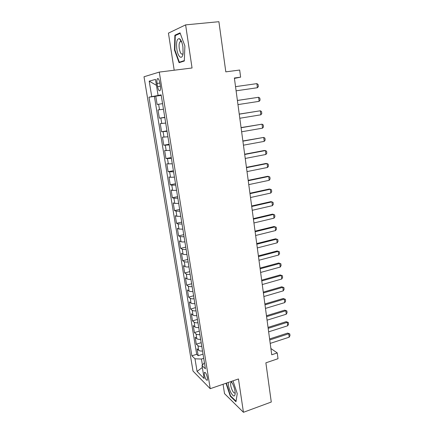<?xml version="1.0" encoding="UTF-8"?>
<svg xmlns="http://www.w3.org/2000/svg" width="434" height="434" viewBox="0 0 434 434"><rect width="100%" height="100%" fill="white"/><g stroke="black" fill="none" stroke-linecap="round" stroke-linejoin="round"><path stroke-width="0.65" d="M207.447 377.878C206.465 373.826 205.439 372.025 204.376 372.481L204.327 374.786C205.293 378.817 206.318 380.613 207.392 380.173L207.447 377.878M181.114 41.425L181.184 40.856M223.065 384.264L224.524 393.643L243.447 412.3L271.277 402.03L265.879 362.835L278.015 358.706L277.245 352.923L270.897 348.524M144.007 76.769L193.011 371.086L210.224 388.69L159.283 72.087L144.007 76.769M159.283 72.087L192.05 67.992L185.616 24.879L168.43 33.13L174.197 70.221M185.616 24.879L218.899 21.7L225.81 71.854L239.682 70.042L240.626 77.16L234.371 78.006L271.738 354.773L277.245 352.923M157.113 104.453L162.571 103.655L157.113 104.453L155.757 96.158L161.236 95.388M163.472 109.232L158.014 109.954L159.354 118.167L164.779 117.326M165.707 123.077L160.249 123.619L161.578 131.752L166.965 130.867M167.92 136.791L162.457 137.149L163.775 145.206L169.13 144.278M170.117 150.37L164.649 150.549L165.956 158.529L171.278 157.558M172.287 163.819L166.819 163.824L168.115 171.728L173.405 170.719M174.441 177.137L170.524 177.3L168.972 176.974L170.253 184.803L175.51 183.75M176.567 190.325L172.661 190.423L171.099 190L172.369 197.758L177.593 196.662M178.678 203.394L174.783 203.416L173.209 202.9L174.468 210.588L179.66 209.454M180.772 216.333L176.877 216.289L175.298 215.687L176.546 223.298L181.705 222.127M182.844 229.157L178.954 229.043L177.37 228.349L178.602 235.89L183.734 234.68M184.895 241.857C183.018 242.047 181.727 241.988 181.016 241.678L179.421 240.897L180.642 248.367L185.747 247.125M186.924 254.438C185.058 254.617 183.766 254.536 183.056 254.199L181.455 253.326L182.665 260.731L187.738 259.451M188.942 266.905C187.076 267.078 185.79 266.975 185.074 266.601L183.468 265.646L184.667 272.981L189.707 271.662M190.933 279.257C189.083 279.42 187.797 279.295 187.081 278.888L185.464 277.852L186.653 285.122L191.665 283.765M192.913 291.491C191.063 291.648 189.783 291.507 189.061 291.062L187.439 289.945L188.622 297.149L193.602 295.76M194.871 303.616C193.032 303.767 191.752 303.599 191.031 303.127L189.403 301.928L190.569 309.068L195.522 307.646M196.808 315.632C194.98 315.773 193.7 315.589 192.978 315.084L191.345 313.804L192.501 320.883L197.421 319.429M198.734 327.54C196.911 327.67 195.631 327.469 194.909 326.932L193.266 325.576L194.416 332.59L199.309 331.104M200.638 339.334C198.821 339.459 197.551 339.242 196.819 338.672L195.175 337.24L196.309 344.189L201.181 342.676M157.075 83.431L157.596 86.654C158.329 90.109 159.169 91.406 160.108 90.532C160.547 89.61 160.618 88.102 160.32 86.013L159.793 82.748C159.056 79.281 158.22 77.984 157.287 78.863C156.837 79.807 156.766 81.326 157.075 83.431L159.842 83.068M204.414 362.71L202.022 365.558L205.401 368.808L161.15 94.862L158.09 95.442L161.182 95.079M202.022 365.558L204.132 378.546L197.079 371.444L194.991 358.799L191.888 355.815L148.971 97.178L151.754 96.646L149.198 81.142L155.481 79.417L158.09 95.442M155.757 96.158L154.401 96.413L196.694 354.29L198.192 355.69L203.031 354.144M202.526 351.03C200.72 351.144 199.445 350.905 198.718 350.309L197.063 348.806L198.192 355.69M201.777 346.365C199.96 346.484 198.691 346.251 197.958 345.665L196.309 344.189M199.879 334.63C198.056 334.755 196.786 334.543 196.059 333.99L194.416 332.59M197.969 322.787C196.141 322.923 194.861 322.728 194.139 322.207L192.501 320.883M196.038 310.842C194.199 310.983 192.924 310.809 192.202 310.315L190.569 309.068M194.09 298.782C192.246 298.934 190.965 298.776 190.244 298.315L188.622 297.149M192.121 286.614C190.271 286.771 188.991 286.635 188.269 286.207L186.653 285.122M190.141 274.331C188.28 274.494 186.994 274.38 186.278 273.984L184.667 272.981M188.139 261.935C186.273 262.109 184.982 262.011 184.271 261.653L182.665 260.731M186.115 249.42C184.244 249.604 182.953 249.534 182.242 249.203L180.642 248.367M184.076 236.79L180.191 236.638L178.602 235.89M182.014 224.042L178.13 223.96L176.546 223.298M179.936 211.174L176.041 211.157L174.468 210.588M177.837 198.181L173.936 198.235L172.369 197.758M175.721 185.063L171.81 185.188L170.253 184.803M173.578 171.821L168.115 171.728M171.419 158.453L165.956 158.529M169.238 144.951L163.775 145.206M167.041 131.323L161.578 131.752M164.817 117.56L159.354 118.167M158.627 95.377L151.754 96.646M161.209 95.241L158.66 95.599M243.447 412.3L238.467 378.958L210.224 388.69M234.425 78.397L240.626 77.16M203.703 358.31L201.457 359.037L202.434 365.065M154.401 96.413L148.971 97.178M196.694 354.29L191.888 355.815M194.991 358.799L201.457 359.037M156.446 85.346L149.198 81.142M197.079 371.444L202.331 367.468M174.473 49.991L179.085 62.691L184.314 61.01L184.884 45.955L180.045 32.854L174.869 35.214L174.473 49.991L174.902 49.943M225.995 383.255L230.275 396.182L235.966 401.727L237.246 393.6L232.977 380.846M180.153 39.266L180.137 39.782M176.437 35.056L174.869 35.214M230.709 396.03L230.275 396.182M256.879 83.626L258.1 84.511L258.36 86.556L257.4 87.733L236.101 90.82L257.4 87.733L256.879 83.626L235.537 86.648M182.898 46.796C182.172 42.527 181.038 39.83 179.502 38.713C176.98 38.398 176.085 41.876 176.822 49.156C177.956 57.489 182.448 60.462 183.105 53.035L182.898 46.796M181.656 41.935L181.152 41.49L179.882 41.843C179.074 43.237 178.873 45.499 179.285 48.619C180.224 53.219 181.423 54.928 182.877 53.751L183.056 53.458M181.141 41.469L181.206 40.904M181.303 61.975L179.356 62.208L174.886 49.905L175.271 35.583L180.224 33.342M184.331 60.603L179.356 62.208M228.213 382.49C228.251 385.734 229.174 389.162 230.98 392.786C233.367 396.741 234.772 397.012 235.195 393.611C235.13 390.307 234.186 386.862 232.369 383.271L231.197 381.459M231.794 382.3L230.877 382.538C230.28 384.502 230.823 387.274 232.499 390.85C233.638 392.841 234.512 393.459 235.119 392.694L235.174 392.591M236.042 401.222L230.53 395.862L226.32 383.141M237.409 100.476L258.615 97.27L259.825 98.106L260.085 100.135L259.136 101.334L237.962 104.599M259.136 101.334L258.615 97.27L237.403 100.444M239.253 114.175L260.335 110.778L261.534 111.576L261.789 113.583L260.85 114.809L239.807 118.26M260.85 114.809L260.335 110.778L239.242 114.082M241.087 127.742L262.044 124.167L263.232 124.916L263.481 126.907L262.554 128.155L241.635 131.784M262.554 128.155L262.044 124.167L241.065 127.591M242.899 141.175L263.731 137.426L264.908 138.131L265.158 140.106L264.235 141.376L243.441 145.184M264.235 141.376L263.731 137.426L242.872 140.969M244.7 154.488L265.407 150.56L266.574 151.227L266.818 153.18L265.906 154.471L245.232 158.453M265.906 154.471L265.407 150.56L264.311 150.495L244.662 154.216M246.479 167.67L267.062 163.569L268.217 164.193L268.467 166.13L267.556 167.448L247.011 171.598M267.556 167.448L267.062 163.569L265.966 163.461L246.436 167.345M248.243 180.728L268.706 176.459L269.85 177.045L270.094 178.965L269.194 180.305L248.769 184.624M269.194 180.305L268.706 176.459L267.61 176.307L248.188 180.349M249.989 193.662L270.333 189.235L271.467 189.777L271.711 191.682L270.816 193.043L250.51 197.519M270.816 193.043L270.333 189.235L269.232 189.034L249.93 193.233M251.72 206.481L271.944 201.886L273.073 202.396L273.312 204.278L272.427 205.662L252.235 210.3M272.427 205.662L271.944 201.886L270.843 201.642L251.655 205.993M253.434 219.175L273.545 214.423L274.657 214.895L274.896 216.761L274.017 218.166L253.944 222.962M274.017 218.166L273.545 214.423L272.443 214.141L253.358 218.638M255.132 231.756L275.123 226.852L276.23 227.28L276.469 229.13L275.595 230.557L255.637 235.505M275.595 230.557L275.123 226.852L274.022 226.521L255.051 231.17M256.814 244.217L276.691 239.161L277.793 239.557L278.026 241.391L277.163 242.834L257.313 247.933M277.163 242.834L276.691 239.161L275.595 238.792L256.727 243.582M258.48 256.57L278.248 251.362L277.147 250.955L279.339 251.72L279.567 253.537L278.709 255.002L258.979 260.248M258.387 255.881L277.147 250.955M278.709 255.002L278.248 251.362L279.339 251.72M260.134 268.803L279.789 263.454L278.688 263.004L280.869 263.78L281.096 265.575L280.25 267.056L260.628 272.454M260.031 268.071L278.688 263.004M280.25 267.056L279.789 263.454L280.869 263.78M261.767 280.928L281.313 275.438L280.212 274.944L282.388 275.726L282.61 277.51L281.769 279.008L262.255 284.547M261.664 280.152L280.212 274.944M281.769 279.008L281.313 275.438L282.388 275.726M263.395 292.945L282.827 287.313L281.726 286.787L283.89 287.568L284.113 289.337L283.277 290.856L263.877 296.531M263.281 292.12L281.726 286.787M283.277 290.856L282.827 287.313L283.89 287.568M265 304.858L284.33 299.08L283.223 298.516L285.382 299.303L285.605 301.055L284.775 302.596L265.478 308.406M264.881 303.984L283.223 298.516M284.775 302.596L284.33 299.08L285.382 299.303M266.595 316.657L285.816 310.749L284.709 310.147L286.858 310.939L287.08 312.675L286.256 314.227L267.067 320.178M266.471 315.74L284.709 310.147M286.256 314.227L285.816 310.749L286.858 310.939M268.174 328.354L287.286 322.316L286.185 321.675L288.322 322.467L288.539 324.193L287.726 325.76L268.646 331.842M268.044 327.393L286.185 321.675M287.726 325.76L287.286 322.316L288.322 322.467M269.736 339.947L288.746 333.773L287.644 333.1L289.776 333.903L289.993 335.607L289.185 337.196L270.203 343.402M269.601 338.943L287.644 333.1M289.185 337.196L288.746 333.773L289.776 333.903M159.522 109.78L158.616 104.231M198.718 350.309L197.958 345.665M196.819 338.672L196.059 333.99M194.909 326.932L194.139 322.207M192.978 315.084L192.202 310.315M191.031 303.127L190.244 298.315M189.061 291.062L188.269 286.207M187.081 278.888L186.278 273.984M185.074 266.601L184.271 261.653M183.056 254.199L182.242 249.203M181.016 241.678L180.191 236.638M178.954 229.043L178.13 223.96M176.877 216.289L176.041 211.157M174.783 203.416L173.936 198.235M172.661 190.423L171.81 185.188M170.524 177.3L169.661 172.016M168.365 164.057L167.497 158.719M166.184 150.679L165.311 145.298M163.987 137.177L163.103 131.741M161.763 123.544L160.868 118.053M160.358 86.285L157.596 86.654M204.962 372.285L204.376 372.481M158.285 78.733L157.287 78.863M181.152 41.49L179.502 38.713M181.407 41.68L179.882 41.843M231.561 382.213L230.926 381.557M231.696 382.256L230.877 382.538"/></g></svg>
